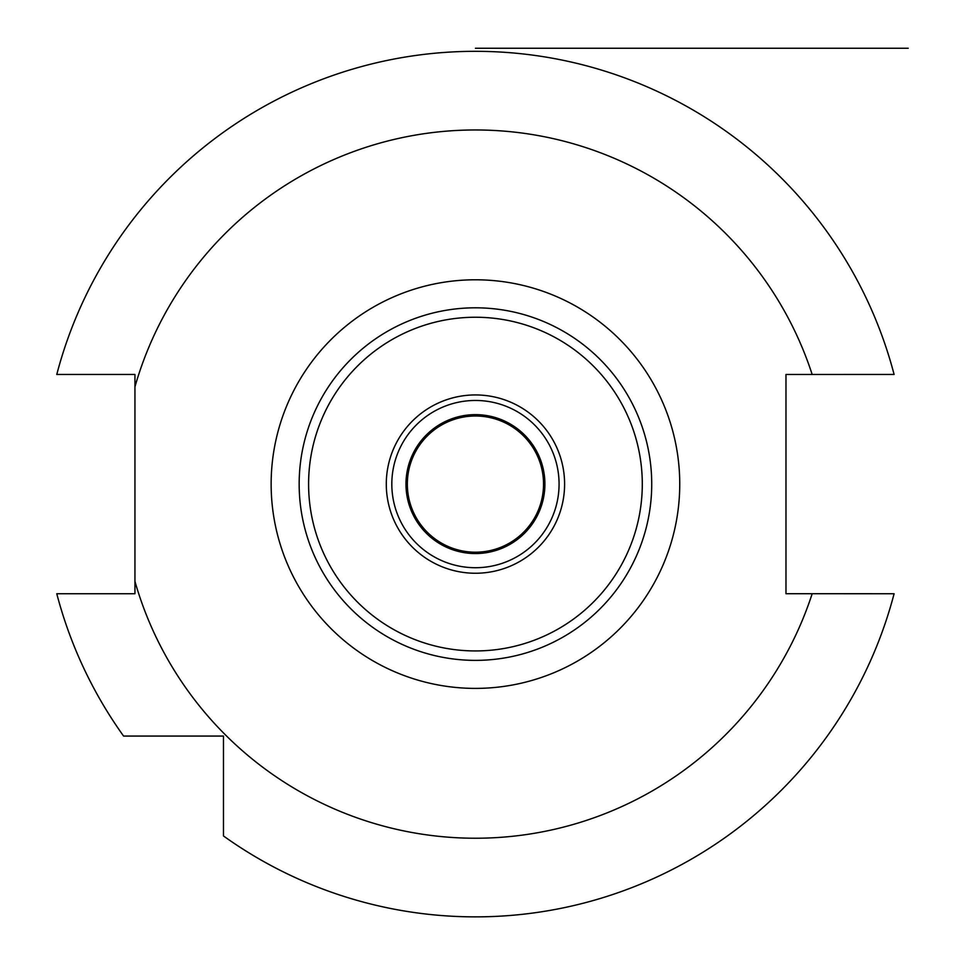 <?xml version="1.0" encoding="UTF-8"?>
<svg xmlns="http://www.w3.org/2000/svg" width="965" height="965" viewBox="0 0 965 965"><rect width="100%" height="100%" fill="white"/><g stroke="black" fill="none" stroke-linecap="round" stroke-linejoin="round"><path stroke-width="1.45" d="M134.943 374.456L134.943 593.74L56.778 593.74A432.778 432.778 0 0 0 123.58 736.066L223.47 736.066L223.47 835.955A432.778 432.778 0 0 0 894.097 593.74L785.98 593.716L785.98 374.468L894.097 374.456A432.778 432.778 0 0 0 56.778 374.456L134.943 374.456M475.443 553.56A69.468 69.468 0 0 0 544.899 484.092A69.468 69.468 0 0 0 475.443 414.636A69.468 69.468 0 0 0 405.976 484.092A69.468 69.468 0 0 0 475.443 553.56M475.443 567.722A83.629 83.629 0 0 1 391.814 484.092A83.629 83.629 0 0 1 475.443 400.463A83.629 83.629 0 0 1 559.073 484.092A83.629 83.629 0 0 1 475.443 567.722M475.443 573.246A89.154 89.154 0 0 0 564.597 484.092A89.154 89.154 0 0 0 475.443 394.938A89.154 89.154 0 0 0 386.29 484.092A89.154 89.154 0 0 0 475.443 573.246M475.443 688.395A204.303 204.303 0 0 1 271.141 484.092A204.303 204.303 0 0 1 475.443 279.79A204.303 204.303 0 0 1 679.746 484.092A204.303 204.303 0 0 1 475.443 688.395M475.443 48.25L908.222 48.25L475.443 48.25M475.443 552.197A68.105 68.105 0 0 0 543.536 484.092A68.105 68.105 0 0 0 475.443 415.999A68.105 68.105 0 0 0 407.339 484.092A68.105 68.105 0 0 0 475.443 552.197M134.943 386.832A354.119 354.119 0 0 1 812.168 374.456M812.168 593.74A354.119 354.119 0 0 1 134.943 581.364M475.443 650.941A166.849 166.849 0 0 0 642.292 484.092A166.849 166.849 0 0 0 475.443 317.244A166.849 166.849 0 0 0 308.595 484.092A166.849 166.849 0 0 0 475.443 650.941M475.443 660.374A176.281 176.281 0 0 0 651.725 484.092A176.281 176.281 0 0 0 475.443 307.811A176.281 176.281 0 0 0 299.162 484.092A176.281 176.281 0 0 0 475.443 660.374"/></g></svg>
